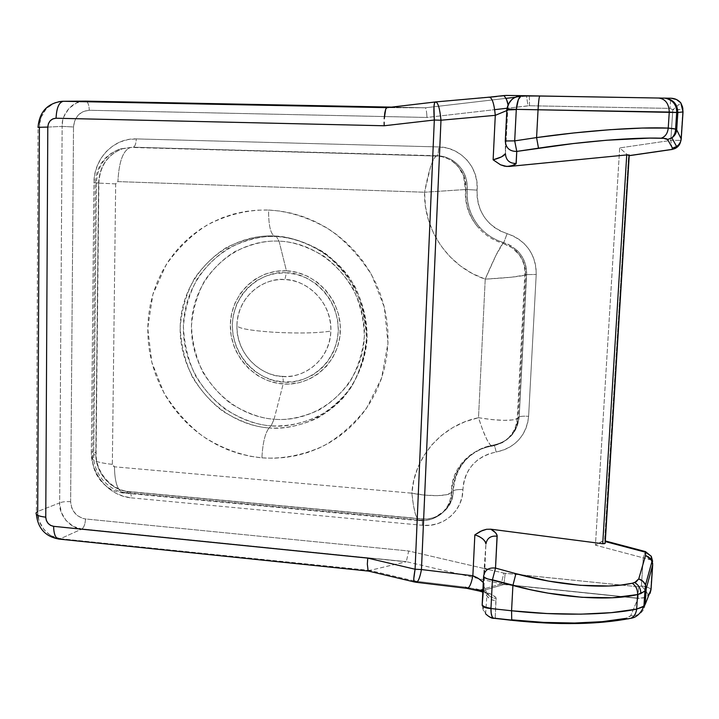 <?xml version="1.0" encoding="UTF-8"?>
<svg xmlns="http://www.w3.org/2000/svg" width="719" height="719" viewBox="0 0 719 719"><rect width="100%" height="100%" fill="white"/><g stroke="black" fill="none" stroke-linecap="round" stroke-linejoin="round"><path stroke-width="0.54" stroke-dasharray="3.6 2.7" d="M283.223 381.987C267.144 382.67 232.821 364.147 232.273 324.539C234.628 285.021 270.173 270.128 286.378 272.843L284.886 279.664C270.919 277.067 238.528 290.099 236.937 325.41C236.884 360.758 268.214 377.169 282.109 376.325C282.891 376.936 283.268 378.823 283.223 381.987L293.559 381.672L303.607 379.29L312.972 374.905L321.285 368.685L328.232 360.857L333.517 351.717L336.932 341.615L338.343 330.947L337.669 320.126L334.937 309.592L330.264 299.751L323.82 290.997L315.866 283.681L306.734 278.091L296.767 274.433L286.378 272.843L275.961 273.382L265.931 276.006L256.665 280.599L248.513 286.98L241.791 294.898L236.731 304.029L233.522 314.041L232.273 324.539L233.019 335.135L235.742 345.435L240.317 355.06L246.59 363.652L254.319 370.878L263.235 376.477L272.986 380.225L283.223 381.987C283.268 378.823 282.891 376.936 282.109 376.325C307.031 378.634 330.488 357.226 330.848 331.099C332.286 305.036 310.141 280.374 284.886 279.664C259.64 277.858 237.009 299.805 236.937 325.41C237.441 328.268 249.592 330.533 273.391 332.223C298.349 333.535 317.501 333.158 330.848 331.099C317.501 333.158 298.349 333.535 273.391 332.223C249.592 330.533 237.441 328.268 236.937 325.41C235.823 350.962 257.132 375.084 282.109 376.325C295.761 379.147 328.736 367.032 330.848 331.099C331.198 294.979 298.825 278.442 284.886 279.664L286.378 272.843C302.528 271.674 338.146 290.368 338.343 330.947C335.315 371.238 299.041 384.998 283.223 381.987M279.053 241.153C266.093 240.308 251.353 243.804 234.834 251.632C223.924 258.355 214.019 267.783 205.113 279.907C197.464 293.658 192.917 308.945 191.47 325.779C192.261 342.711 196.17 358.377 203.18 372.775C211.467 385.69 220.814 396.052 231.221 403.862C247.066 413.389 261.339 418.512 274.065 419.231L271.126 425.873C257.609 425.091 242.447 419.635 225.64 409.497C214.586 401.193 204.663 390.183 195.865 376.459C188.414 361.172 184.262 344.536 183.408 326.552C184.927 308.667 189.744 292.417 197.851 277.804C207.288 264.907 217.803 254.877 229.388 247.713C246.932 239.373 262.597 235.643 276.384 236.533L279.053 241.153L286.432 270.802C256.809 269.158 230.808 294.484 230.35 324.422C229.46 354.341 253.942 382.086 283.169 383.982L274.065 419.231C228.309 415.906 190.292 372.55 191.47 325.779C191.982 278.981 232.309 238.852 279.053 241.153C325.815 242.734 366.564 287.852 364.344 336.348C362.834 384.89 319.775 423.257 274.065 419.231L283.169 383.982C312.379 386.328 339.476 361.72 340.339 331.073C341.651 300.452 316.072 271.998 286.432 270.802L279.053 241.153L276.384 236.533C226.665 234.133 183.902 276.851 183.408 326.552C182.204 376.226 222.531 422.269 271.126 425.873L269.086 427.949C265.059 433.215 262.669 443.183 261.914 457.85C279.197 459.09 300.236 456.493 323.316 446.05C338.928 437.395 353.362 424.758 366.618 408.131L381.591 378.068L387.972 343.089L384.332 307.238L371.588 274.811C359.446 256.081 345.731 241.216 330.452 230.215C307.66 216.392 286.315 210.955 268.582 210.038C268.547 225.101 270.479 233.756 274.379 236.003C288.364 236.29 304.272 241.539 322.094 251.749C333.85 260.251 344.401 271.719 353.739 286.144C361.585 302.286 365.809 319.811 366.411 338.721C364.416 357.406 358.97 374.168 350.081 388.988C339.889 401.894 328.763 411.735 316.702 418.521C298.628 426.205 282.756 429.351 269.086 427.949C219.852 424.282 178.986 377.61 180.19 327.262C180.676 276.887 223.986 233.585 274.379 236.003L276.384 236.533L274.379 236.003C296.048 237.8 315.569 245.844 332.915 260.116C354.476 280.158 366.879 309.287 366.411 338.721C364.695 361.127 357.01 380.782 343.358 397.688C324.269 418.548 296.848 429.54 269.086 427.949L271.126 425.873C292.112 426.727 311.435 421.388 329.113 409.857C351.267 393.302 365.441 366.753 367.148 337.822C367.13 315.569 360.947 295.105 348.598 276.42C331.082 253.043 304.308 238.375 276.384 236.533C290.179 236.812 305.872 241.997 323.451 252.063C335.045 260.449 345.444 271.755 354.656 285.973C362.394 301.899 366.564 319.182 367.148 337.822C365.18 356.256 359.815 372.784 351.043 387.406C340.986 400.141 330.012 409.848 318.113 416.544C300.272 424.138 284.616 427.248 271.126 425.873L274.065 419.231C286.764 420.507 301.504 417.568 318.274 410.396C329.464 404.087 339.781 394.938 349.227 382.957C357.469 369.207 362.502 353.667 364.344 336.348C363.796 318.832 359.877 302.6 352.607 287.645C343.961 274.281 334.182 263.657 323.298 255.775C306.779 246.311 292.031 241.431 279.053 241.153M493.926 618.367L495.22 618.016L512.027 619.859L511.748 620.317L512.027 619.859L495.22 618.016L495.939 597.507L491.85 594.523L479.663 590.101L501.296 583.909L503.749 573.061L487.698 569.331L503.749 573.061L501.296 583.909L406.307 561.674L82.047 528.896L406.307 561.674L369.827 570.419L414.935 581.105L465.553 587.162L479.663 590.128L501.296 583.909L503.884 584.511L482.88 590.56L503.884 584.511L638.068 598.388L503.938 584.349L638.059 598.208L630.707 615.725L628.909 617.306L625.126 618.493L630.707 615.725L638.068 598.388L643.424 597.938L648.969 594.784M489.864 97.191L435.031 102.053L387.514 107.661L425.064 107.778L391.585 107.122L425.324 107.796L85.678 101.136M529.319 95.816L670.917 98.242L529.319 95.816L529.544 105.747L507.021 108.236L527.98 105.828L526.515 95.96L504.091 95.546L526.515 95.96L527.98 105.828L529.544 105.747L529.319 95.816M37.909 515.433L37.721 511.461L59.659 502.905L62.14 126.373L73.518 126.975C74.596 116.748 79.845 111.184 89.264 110.268C89.102 105.064 87.97 102.026 85.849 101.154C87.97 102.026 89.102 105.064 89.264 110.268L426.933 117.458L426.87 115.678L426.933 117.458L494.672 109.665L426.933 117.458L89.264 110.268L83.269 111.445L78.173 115.031L74.749 120.486L73.518 126.975L70.633 501.709L71.72 507.857L73.086 510.715L77.176 515.469L82.559 518.363L85.489 518.956L408.689 550.988L406.307 561.674L503.884 584.511L505.223 573.304L638.58 586.821L638.059 598.208L503.938 584.349L505.223 573.304L503.749 573.061L638.58 586.821L641.402 585.94L643.253 557.863L595.431 545.155L619.67 147.925L670.8 140.421L672.822 109.737L670.009 108.398L670.701 99.734M670.647 100.22L670.009 108.398L529.544 105.747L670.009 108.398L672.822 109.737L682.879 109.342L680.812 140.304L682.879 109.342L680.812 140.304L670.8 140.421L672.822 109.737L680.857 102.943M84.456 101.136L76.574 102.925L68.952 108.362L63.892 116.595L62.571 121.376L62.14 126.373L73.518 126.975L70.633 501.709C71.514 511.29 76.475 517.042 85.489 518.956C85.246 523.845 84.096 527.153 82.047 528.896L406.307 561.674L408.689 550.988L484.705 568.639L408.689 550.988L85.489 518.956C85.246 523.845 84.096 527.153 82.047 528.896L406.046 561.809L369.827 570.419L414.935 581.105L416.121 582.273M438.77 146.937L446.697 147.961L454.264 150.577L461.149 154.684L467.071 160.121L471.79 166.664L475.115 174.052L476.913 181.979L477.164 197.303L478.423 204.358L480.858 211.071L484.39 217.273L488.929 222.764L494.33 227.42L500.469 231.078L513.456 236.075L519.28 239.508L524.448 243.858L528.807 249.017L532.249 254.823L534.675 261.123L536.006 267.738L536.212 274.478L528.618 416.31L527.71 422.79L525.724 428.991L522.704 434.752L518.75 439.911L513.977 444.315L508.504 447.865L502.5 450.454L489.378 453.671L483.069 456.43L477.38 460.205L472.473 464.887L468.473 470.325L465.508 476.373L463.638 482.862L462.02 497.189L459.585 504.37L455.729 510.85L450.615 516.368L444.459 520.718L437.512 523.72L430.043 525.265L422.359 525.301L131.307 497.863L123.398 496.299L115.822 493.18L108.884 488.623L102.826 482.8L97.883 475.942L94.243 468.294L92.032 460.151L91.34 451.82L93.964 182.743L94.845 174.034L97.29 165.694L101.199 158.036L106.457 151.358L112.847 145.921L120.136 141.94L128.045 139.567L136.277 138.911L438.77 146.937C438.473 152.113 437.934 155.043 437.152 155.735L436.127 156.032C441.331 156.086 446.553 157.704 451.802 160.885L458.075 166.269L464.33 177.153L465.822 189.51L467.143 189.546C466.298 204.061 470.586 216.761 479.995 227.653C486.493 234.834 494.411 239.822 503.749 242.618L502.958 243.346L512.332 247.857L519.738 255.254C523.962 261.5 525.868 268.079 525.472 274.991L517.95 418.197L519.001 417.083L526.488 274.577L525.472 274.991L526.488 274.577C526.802 265.194 523.666 257.141 517.078 250.419L508.935 244.64L503.749 242.618L502.958 243.346C493.486 240.506 485.451 235.446 478.863 228.166C469.318 217.12 464.977 204.232 465.822 189.51L467.143 189.546C467.62 177.242 462.892 167.608 452.961 160.643C448.126 157.56 442.859 155.924 437.152 155.735L133.177 147.197L436.127 156.032L133.177 147.197L122.715 148.653C107.67 154.432 99.635 165.873 98.593 182.968L96.436 182.95C97.469 165.981 105.441 154.621 120.361 148.878L133.177 147.197L122.185 148.824C107.455 154.747 99.59 166.125 98.593 182.968L95.825 453.995C95.276 472.482 110.744 490.349 128.512 491.634L421.442 518.929C437.853 520.835 453.258 507.389 453.177 490.933L451.829 492.416C451.874 469.768 469.669 449.294 492.812 445.897L493.594 445.061C508.675 441.655 517.141 432.326 519.001 417.083L517.95 418.197C517.635 424.902 515.101 430.996 510.346 436.478L502.383 442.679L492.812 445.897L493.594 445.061C470.774 448.413 453.231 468.599 453.177 490.933L451.829 492.416L449.312 503.749L442.347 513.132C435.202 518.696 427.895 521.023 420.417 520.116L421.442 518.929L420.417 520.116L126.158 492.632L128.512 491.634L126.158 492.632C108.524 491.347 93.173 473.614 93.713 455.262L95.825 453.995L93.713 455.262L96.436 182.95L98.593 182.968L95.825 453.995C95.276 472.482 110.744 490.349 128.512 491.634L421.442 518.929C437.853 520.835 453.258 507.389 453.177 490.933C453.231 468.599 470.774 448.413 493.594 445.061L493.791 444.998C494.483 445.465 495.265 447.802 496.128 452.008C475.744 456.727 464.681 469.255 462.937 489.594C463.009 510.634 443.281 527.755 422.359 525.301C422.493 521.311 422.278 519.136 421.702 518.785L421.685 518.785C422.269 519.091 422.493 521.266 422.359 525.301L131.307 497.863C131.271 494.025 130.534 491.913 129.096 491.535L129.132 491.535C130.552 491.958 131.271 494.061 131.307 497.863C109.567 496.254 90.684 474.423 91.34 451.82C95.142 452.215 96.732 452.871 96.103 453.779L96.094 453.797C96.759 452.88 95.169 452.224 91.34 451.82L93.964 182.743L98.88 182.968L93.964 182.743C93.713 158.854 113.692 137.841 136.277 138.911C136.053 143.809 135.019 146.568 133.177 147.197C135.019 146.568 136.053 143.809 136.277 138.911L438.77 146.937C460.636 146.991 479.294 167.931 477.101 190.122C476.904 211.737 486.925 226.251 507.147 233.657C526.245 240.595 535.934 254.202 536.212 274.478L528.618 416.31C526.209 435.795 515.379 447.694 496.128 452.008C495.265 447.802 494.483 445.465 493.791 444.998L493.594 445.061C508.675 441.655 517.141 432.326 519.001 417.083L519.19 416.93C520.736 416.229 523.872 416.022 528.618 416.31C523.845 416.022 520.7 416.229 519.172 416.939L526.488 274.577L536.212 274.478L526.488 274.577C526.802 265.266 523.711 257.258 517.213 250.554L510.984 245.745L503.749 242.618L507.147 233.657L503.749 242.618C494.33 239.795 486.359 234.745 479.834 227.474C470.532 216.617 466.307 203.971 467.143 189.546C467.629 177.413 463.009 167.851 453.294 160.858C448.386 157.641 443.003 155.933 437.152 155.735C437.934 155.043 438.473 152.113 438.77 146.937M505.286 140.969L505.421 153.668L507.92 107.203L507.605 109.89L506.805 110.555L507.605 109.89L508.018 104.866L507.92 107.203C509.852 99.986 514.516 96.148 521.922 95.69C514.516 96.148 509.852 99.986 507.92 107.203L507.551 109.189C508.081 103.41 510.984 99.276 516.26 96.777C510.984 99.276 508.081 103.41 507.551 109.189L506.832 109.989L507.551 109.189L507.605 109.89L505.421 153.668L505.286 140.969L506.832 109.989L508.513 103.824M503.92 95.618L435.031 102.053L387.514 107.661L425.324 107.796L505.879 98.368L425.324 107.796L425.882 108.713L425.324 107.796L85.642 101.127L62.364 101.289M506.284 95.411L529.274 95.789L515.137 97.29L529.247 95.789M500.424 96.067L496.631 96.508M644.494 597.561L638.068 598.388L638.58 586.821L641.402 585.94L644.925 586.497L649.104 587.917L650.929 590.011L652.627 561.278L650.731 589.58C650.084 587.872 646.974 586.659 641.402 585.94L643.253 557.863C648.844 558.546 651.971 559.688 652.627 561.278L650.731 589.58L647.99 595.404L645.635 597.031M414.081 581.896L414.935 581.105L465.553 587.162L476.194 589.149M85.606 101.127L84.348 101.145C72.817 100.678 61.223 114.258 62.14 126.373L39.401 127.524L37.721 511.461L59.659 502.905L62.14 126.373L39.401 127.524L39.779 122.338M482.179 605.272L485.631 613.846L483.213 610.152L482.179 605.272L485.936 543.915L483.878 589.895L485.298 593.921L487.994 597.336L491.715 599.754L496.002 600.841L495.22 618.016L490.223 617.001L485.649 613.864C488.453 616.596 491.643 617.989 495.22 618.016M672.157 149.453L670.8 140.421L619.67 147.925L628.28 155.502L629.224 155.61L628.604 155.753L604.742 540.922L605.137 542.629L605.29 541.569L604.427 540.715L602.908 541.012L595.431 545.155L619.67 147.925L628.604 155.753L604.58 540.769L605.326 540.958M605.2 543.178L629.269 154.998M482.835 591.44C491.104 593.57 495.544 595.916 496.164 598.487C492.497 598.109 489.45 596.527 487.024 593.75L483.995 586.533L482.925 589.688L483.995 586.533L487.024 593.75C489.45 596.527 492.497 598.109 496.164 598.487L496.002 600.841L492.398 600.032L489.145 598.28L485.667 594.55L483.878 589.895L485.936 543.915L483.599 576.225M483.752 583.262L483.285 582.489L483.752 583.262M368.559 571.102L369.269 570.661L60.423 538.729L81.813 529.022L60.423 538.729L51.516 535.907M41.163 117.143L46.205 108.803L54.024 103.15L61.924 101.307M40.174 120.388L41.082 117.368M73.185 526.335L81.813 529.022C70.561 528.869 58.527 514.642 59.659 502.905L61.214 512.207L65.959 520.43L73.185 526.335M49.944 534.972L44.084 529.741L39.239 521.158L38.377 518.111M51.426 535.862L49.953 534.972M645.141 604.499C643.757 612.291 638.939 616.03 630.707 615.725C638.939 616.03 643.757 612.291 645.141 604.499M649.158 594.613L650.066 593.355M627.939 618.897L625.126 618.493L627.939 618.897M512.027 619.859C553.235 624.568 599.709 623.903 625.126 618.493M681.217 138.965L680.587 141.814L680.812 140.304L670.8 140.421L672.094 149.39M683.023 111.966L682.906 108.758L681.998 109.549L672.822 109.737L680.839 102.916M426.376 110.87L426.744 113.944L426.376 110.87M426.87 115.678L426.744 113.944L426.87 115.678M70.633 501.709C65.896 501.386 62.238 501.781 59.659 502.905C62.238 501.781 65.896 501.386 70.633 501.709M641.402 585.94C645.734 590.416 647.927 593.57 647.99 595.404C647.927 593.57 645.734 590.416 641.402 585.94M651.019 589.58C650.758 592.654 649.751 594.595 647.99 595.404L651.054 589.301M652.699 564.774L652.627 561.278M652.717 563.741L650.947 558.87M651.603 560.065L643.253 557.863L645.446 551.581L643.253 557.863L595.431 545.155L601.749 541.488L604.58 540.769M387.514 107.661L387.038 107.661M62.05 101.298C50.105 100.822 38.287 114.941 39.401 127.524L38.044 127.083M58.742 539.043L60.423 538.729C48.775 538.549 36.435 523.693 37.721 511.461L36.408 512.422L38.044 127.344M60.423 538.729L369.827 570.419M451.829 492.416C451.874 469.768 469.669 449.294 492.812 445.897L491.778 446.139L490.43 445.142L486.907 439.615L482.728 430.025L478.503 417.721C441.7 425.091 413.955 457.185 411.87 493.18L425.181 495.13L437.386 495.661L446.706 494.708L451.829 492.416C453.15 507.668 434.995 522.803 420.417 520.116L419.258 520.682L418.081 519.999L415.645 514.939L413.47 505.565L411.87 493.18L114.465 466.793L112.344 464.357L115.678 183.893L117.916 181.601L424.561 192.234L425.441 206.425L428.506 220.266L433.665 233.414L440.801 245.592L449.752 256.494L460.304 265.859L472.221 273.472L485.226 279.152L478.503 417.721L465.229 421.631L452.862 427.526L441.718 435.256L432.047 444.621L424.066 455.37L417.964 467.242L413.874 479.95L411.87 493.18L114.465 466.793L112.955 466.002L112.344 464.357L115.678 183.893L116.343 182.24L117.916 181.601C118.923 161.326 123.201 149.938 130.75 147.431L119.839 149.049C105.226 154.927 97.425 166.224 96.436 182.95L93.713 455.262C93.173 473.614 108.524 491.347 126.158 492.632L420.417 520.116L419.267 520.682C416.157 519.567 413.686 510.4 411.87 493.18C428.623 496.64 447.811 496.407 451.514 492.713M261.914 457.85L273.571 458.246L285.2 457.482L296.695 455.54L307.939 452.431L318.832 448.189L329.257 442.832L339.116 436.415L348.311 428.982L356.741 420.606L364.317 411.367L370.959 401.337L376.594 390.624L381.16 379.335L384.602 367.562L386.885 355.438L387.972 343.089L387.856 330.623L386.525 318.193L383.991 305.908L380.288 293.9L375.444 282.288L369.512 271.216L362.547 260.772L354.629 251.084L345.839 242.231L336.276 234.322L326.031 227.42L315.219 221.605L303.948 216.922L292.345 213.408L280.518 211.107L268.582 210.038L256.674 210.182L244.9 211.539L233.378 214.1L222.216 217.812L211.53 222.647L201.41 228.534L191.955 235.419L183.237 243.238L175.355 251.884L168.354 261.294L162.305 271.369L157.263 282.01L153.255 293.118L150.325 304.586L148.482 316.306L147.746 328.179L148.123 340.087L149.588 351.933L152.149 363.607L155.762 375.003L160.409 386.013L166.035 396.555L172.596 406.532L180.029 415.843L188.279 424.417L197.267 432.155L206.91 439.012L217.138 444.899L227.842 449.779L238.942 453.581L250.329 456.286L261.914 457.85C262.669 443.183 265.059 433.215 269.086 427.949C255.389 427.158 240.029 421.613 222.998 411.34C211.79 402.919 201.733 391.756 192.818 377.852C185.268 362.349 181.062 345.488 180.19 327.262C181.727 309.134 186.598 292.669 194.804 277.858C204.367 264.781 215.017 254.616 226.746 247.345C244.532 238.888 260.404 235.104 274.379 236.003C270.479 233.756 268.547 225.101 268.582 210.038C250.85 209.58 229.676 213.345 207.162 225.02C192.099 234.475 178.456 247.66 166.251 264.556L152.886 294.359L147.746 328.179L151.817 362.34L164.067 393.131C175.499 410.998 188.396 425.36 202.749 436.217C224.238 450.067 244.649 456.161 261.914 457.85M453.267 490.852C454.857 489.819 458.075 489.396 462.937 489.594C458.075 489.396 454.857 489.819 453.267 490.852M467.251 189.546L477.101 190.122L467.251 189.546C467.709 177.233 462.946 167.599 452.961 160.643L451.802 160.885C456.853 164.265 460.717 169.019 463.387 175.13L465.445 189.519L424.561 192.234L430.483 167.078L433.566 159.178L436.127 156.032L130.75 147.431C123.201 149.938 118.923 161.326 117.916 181.601L424.561 192.234C423.59 230.556 448.935 266.992 485.226 279.152L478.503 417.721C498.087 420.849 511.002 421.181 517.249 418.728L517.95 418.197C516.125 433.269 507.749 442.509 492.812 445.897L491.967 446.184C488.569 444.531 484.076 435.049 478.503 417.721L492.129 419.617L504.361 420.363L513.384 419.86L517.95 418.197L525.472 274.991L511.685 277.174L485.226 279.152C493.683 259.271 499.597 247.336 502.958 243.346L510.032 246.374L516.161 251.066C522.704 257.77 525.805 265.751 525.472 274.991L524.771 275.233C518.489 276.707 505.304 278.01 485.226 279.152L496.029 255.209L502.958 243.346C493.405 240.479 485.316 235.365 478.701 227.986C469.264 216.967 464.977 204.142 465.822 189.51L424.561 192.234C428.596 170.879 432.452 158.809 436.127 156.032C441.151 156.086 446.211 157.605 451.307 160.58C461.895 168.264 466.73 177.908 465.822 189.51L465.445 189.519C464.627 204.322 469.103 217.201 478.863 228.166L479.995 227.653C470.648 216.752 466.388 204.052 467.242 189.546M114.465 466.793C114.716 482.809 117.817 491.562 123.749 493.045L126.158 492.632L123.605 493.036C117.754 491.392 114.707 482.647 114.465 466.793M112.344 464.357C96.463 462.623 89.866 459.881 92.544 456.134L92.616 456.071C89.776 459.836 96.346 462.605 112.344 464.357M115.678 183.893L95.25 182.941L115.678 183.893M506.14 95.411L504.145 95.591M435.669 101.927L435.157 101.99M465.553 587.162L466.964 588.358M481.568 590.937L479.438 590.757L481.568 590.937L479.663 590.101L479.618 591.144M286.432 270.802L297.217 272.447L307.552 276.24L317.034 282.037L325.276 289.622L331.962 298.7L334.632 303.688L338.496 314.311L340.267 325.446L339.88 336.654L337.364 347.475L332.816 357.505L326.444 366.339L318.481 373.655L309.269 379.174L299.158 382.697L288.535 384.09L277.822 383.335L267.414 380.459L257.69 375.588L249.026 368.901L241.737 360.668L236.084 351.187L233.945 346.091L231.132 335.405L230.35 324.422L231.644 313.538L234.969 303.166L240.209 293.694L247.183 285.479L255.622 278.864L265.23 274.092L275.629 271.36L286.432 270.802M391.594 107.122L425.127 107.778M529.274 95.789L671.043 98.224M485.649 613.864L486.988 593.705L489.693 595.35C489.783 594.622 487.491 593.534 482.809 592.096M628.721 155.753L629.215 155.681M36.408 512.422L36.39 514.418M516.161 251.066L517.078 250.419C523.729 257.105 526.919 265.14 526.659 274.523L519.172 416.939C517.482 432.2 509.016 441.556 493.773 444.998C469.103 450.732 455.603 466.02 453.258 490.852C453.671 507.129 438.302 520.718 421.685 518.785L129.096 491.535C111.409 490.286 95.735 472.194 96.094 453.797L98.863 182.968C99.905 165.855 107.859 154.414 122.715 148.653L120.361 148.878C104.767 154.63 96.418 165.981 95.312 182.941L92.616 456.071C91.187 474.387 105.729 491.724 123.749 493.045L419.258 520.682C425.927 520.565 430.645 519.819 433.404 518.426L443.497 511.506C446.041 509.007 448.216 505.286 450.031 500.343L451.505 492.722C450.391 470.9 467.997 449.573 491.967 446.184C500.9 443.758 506.832 440.486 509.771 436.388C512.989 432.119 515.397 430.106 517.249 418.728L524.771 275.233C525.508 266.219 522.641 258.157 516.161 251.066"/><path stroke-width="1.08" d="M85.678 101.136L391.585 107.122L85.606 101.127L63.353 101.289L387.514 107.661M529.247 95.789L664.509 98.135C673.074 99.186 677.523 103.976 677.846 112.524L669.272 112.056L668.221 128.09L674.143 128.71L676.696 129.824L677.846 112.524L683.005 111.903L681.199 138.947L676.696 129.824L677.846 112.524L683.005 111.903L682.601 107.113L680.839 102.916L676.453 99.501L671.043 98.224C675.042 98.404 678.314 99.968 680.839 102.916L683.005 111.903L681.199 138.947L676.696 129.824C676.363 133.177 674.755 135.846 671.888 137.841L667.583 139.513L663.691 138.327L649.697 138.102L606.782 140.223L573.322 143.548L516.772 151.412L516.044 163.77L512.045 165.64L506.877 166.493L500.496 164.795L493.126 159.816L495.292 115.337L440.981 120.226L421.451 569.547L472.859 575.766L474.855 534.828L480.418 531.341L486.565 529.292L490.843 529.202L602.72 543.726L626.734 154.927L509.097 166.448L626.734 154.927L602.72 543.726L604.607 543.663L605.2 542.953L629.251 155.088L626.734 154.927L629.269 154.998M605.2 543.178L602.72 543.726L490.843 529.202L495.58 532.77L497.099 535.403L495.517 568.082L515.9 573.663L512.908 585.464C558.321 597.84 609.667 601.372 637.6 594.55L640.827 593.57C640.827 588.69 638.769 585.014 634.652 582.561L632.235 583.262C635.938 585.85 637.726 589.616 637.6 594.55L612.39 597.759L581.905 597.3L548.004 593.121L530.46 589.706L492.416 579.82L490.969 608.535L511.569 610.764L512.908 585.464L511.569 610.764L546.853 613.532L580.889 614.17L611.447 612.642L636.648 609.119L637.6 594.55L636.648 609.119L642.462 607.115L645.141 604.499L646.192 588.762L652.672 564.864L651.019 589.58L645.141 604.499L646.192 588.762L644.413 591.467L637.6 594.55C637.726 589.616 635.938 585.85 632.235 583.262L636.171 581.851L638.733 578.912L645.554 555.481L645.518 552.219L605.29 541.569L645.518 552.219L645.554 555.481L638.733 578.912C641.95 579.972 644.206 581.977 645.518 584.906L646.192 588.762L652.672 564.864L652.034 561.179L650.794 559.04L648.466 556.865L645.554 555.481L648.511 556.892L650.848 559.112L652.618 563.363L651.019 589.58L645.141 604.499L643.936 606.126L636.648 609.119C636.072 613.649 634.14 616.704 630.86 618.268L627.939 618.897L630.86 618.268C634.14 616.704 636.072 613.649 636.648 609.119C608.804 615.105 557.243 615.913 511.569 610.764L511.739 620.317L511.569 610.764L490.969 608.535L491.167 613.136L492.039 616.525L493.459 618.223L511.748 620.317C558.6 625.278 598.271 624.613 630.761 618.304C636.405 617.558 640.8 613.496 643.927 606.126L644.934 590.946L646.192 588.762L645.491 584.835L642.813 581.177L638.733 578.912L634.652 582.561C638.769 585.014 640.827 588.69 640.827 593.57L644.934 590.946L645.518 584.906L652.034 561.179L650.947 558.87L645.554 555.481L651.315 559.499L652.717 563.741M507.021 108.236L494.672 109.665L507.021 108.236M484.705 568.639L487.698 569.331L484.705 568.639M506.832 109.989L516.287 109.612L514.696 140.879L536.581 137.581L538.055 109.773L516.305 109.351L506.832 109.989L505.286 140.969L514.696 140.879L516.305 109.351L538.055 109.773L536.581 137.581L573.996 132.943L609.946 129.708L642.022 128.063L668.221 128.09L669.272 112.056L538.055 109.773L677.846 112.524C677.523 103.985 673.074 99.186 664.518 98.135M505.879 98.368L515.137 97.29L505.879 98.368M506.104 95.411L500.424 96.067M496.631 96.508L489.864 97.191M476.194 589.149L479.663 590.101L479.501 591.081L466.964 588.358C469.291 588.187 471.251 583.99 472.859 575.766L474.855 534.828L478.962 536.401L482.647 538.774L485.145 541.461L485.936 543.915C487.033 538.109 490.771 535.538 497.162 536.212C490.771 535.538 487.033 538.109 485.936 543.915C485.136 540.113 481.433 537.084 474.855 534.828L482.404 530.451L486.565 529.292L490.843 529.202C495.023 531.62 497.135 533.956 497.162 536.212L495.517 568.082L492.416 579.82C486.88 579.092 483.941 577.878 483.599 576.171L484.184 577.294L487.365 578.84L512.908 585.464L515.9 573.663L548.606 581.096L580.197 585.293L608.642 585.994L621.135 585.041L632.235 583.262C606.027 589.328 558.232 585.572 515.9 573.663L495.517 568.082C488.731 567.354 484.759 570.05 483.599 576.171C484.759 570.05 488.731 567.354 495.517 568.082L492.416 579.82L490.978 608.292C485.451 607.537 482.521 606.243 482.188 604.418C482.521 606.243 485.451 607.537 490.978 608.292L490.969 608.535C485.46 608.13 482.53 607.034 482.179 605.272C482.53 607.034 485.46 608.13 490.969 608.535C490.879 614.457 491.904 617.738 494.043 618.376L495.22 618.016M38.044 127.344L47.796 127.074L37.981 127.335L39.401 127.524L37.721 511.461L36.345 512.485C35.024 514.687 38.161 516.26 45.764 517.186L46.349 520.448L48.047 523.324L50.6 525.4L53.619 526.335L367.76 558.106L415.079 569.232L434.321 120.019L384.171 125.762L56.073 118.231L52.918 118.842L50.231 120.747L48.434 123.632L47.796 127.074L45.764 517.186L47.796 127.074C48.353 121.655 51.112 118.698 56.073 118.231L384.171 125.762L434.321 120.019C433.485 108.803 433.827 102.781 435.337 101.963L435.669 101.927C438.06 102.502 439.83 108.605 440.981 120.226L495.292 115.337L506.805 110.555L495.292 115.337C494.169 103.761 492.173 97.712 489.333 97.173L503.983 95.555M483.698 587.072L482.188 604.418L483.698 587.072M483.599 576.225L482.188 604.418M481.568 590.937L482.88 590.56L481.568 590.937L482.835 591.44M625.126 618.493L602.225 621.665L574.58 623.022L543.861 622.402L512.027 619.859M465.553 587.162L467.044 588.367C469.345 588.07 471.278 583.864 472.859 575.766C477.344 577.519 480.822 579.766 483.285 582.489L478.872 578.768L472.859 575.766L421.451 569.547L440.981 120.226C439.83 108.605 438.06 102.502 435.669 101.927L489.333 97.173M672.094 149.39L629.224 155.61L672.175 149.381L672.517 148.132L667.583 139.513L671.959 137.787C674.79 135.792 676.363 133.141 676.696 129.824L675.59 129.105L668.221 128.09C639.515 126.796 585.122 130.642 536.581 137.581L514.696 140.879L516.772 151.412L516.179 163.456C509.51 163.492 505.924 160.229 505.421 153.668C505.924 160.229 509.51 163.492 516.179 163.456C515.981 164.309 513.627 165.307 509.097 166.448L504.684 166.197L500.496 164.795L493.126 159.816C500.073 157.955 504.172 155.915 505.412 153.713L501.565 156.859L493.126 159.816L495.292 115.337C494.169 103.806 492.191 97.757 489.36 97.173M369.827 570.419L368.523 571.102L414.081 581.896M62.364 101.289L84.456 101.136M39.779 122.338L40.174 120.388M38.377 518.111L37.909 515.433M650.066 593.355L651.019 589.58M482.188 604.481L482.179 605.272M664.392 98.135L658.703 98.036C665.372 98.934 668.895 103.608 669.272 112.056C668.895 103.608 665.372 98.934 658.703 98.036L539.771 96.022C539.133 96.759 538.558 101.343 538.055 109.773C538.558 101.343 539.133 96.759 539.771 96.022L521.032 95.96L518.354 99.608L516.305 109.351C517.159 100.957 519.046 96.409 521.985 95.717C513.618 96.319 508.594 100.768 506.904 109.054L516.305 109.351L506.904 109.063L506.832 109.926M508.513 103.824L511.91 99.474L514.139 97.838L519.262 95.924L521.985 95.717L516.26 96.777L521.922 95.69L506.194 95.411L529.274 95.789M505.286 140.978C505.825 147.979 509.654 151.457 516.772 151.412L514.696 140.879L505.286 140.978C505.825 147.979 509.654 151.457 516.772 151.412L538.495 148.168L536.581 137.581L538.495 148.168C583.684 141.319 634.248 137.266 661.165 138.192C665.318 136.745 667.663 133.383 668.221 128.09C667.663 133.383 665.318 136.745 661.165 138.192C664.958 138.3 667.097 138.74 667.583 139.513L672.517 148.132L676.615 146.55C679.347 144.663 680.875 142.128 681.199 138.947L680.381 142.173L678.493 144.986L675.761 147.053L672.517 148.132L672.157 149.453L629.215 155.681M680.587 141.814C679.788 144.896 677.909 147.143 674.952 148.572L672.175 149.381L674.952 148.572C677.909 147.143 679.788 144.896 680.587 141.814M681.199 138.947L681.217 138.992C680.821 142.775 678.853 145.553 675.321 147.314L672.517 148.132L675.321 147.314C678.853 145.553 680.821 142.775 681.217 138.992L683.023 111.966M682.906 108.758L680.839 102.916L682.906 108.758M670.701 99.734L670.647 100.22M85.606 101.127L391.594 107.122M645.635 597.031L644.494 597.561M651.054 589.301L652.699 564.774M652.627 561.278L651.243 556.209L645.518 552.219L651.297 556.299L652.627 561.278L651.863 560.236M605.326 540.958L645.446 551.581L645.518 552.219L645.446 551.581L651.297 556.317M384.135 122.194L384.171 125.762L384.135 122.194M384.773 112.937L384.234 118.779L385.726 109.054L384.773 112.937M435.157 101.99L386.939 107.661L385.726 109.054L386.939 107.661L63.353 101.289C58.976 102.233 56.549 107.877 56.073 118.231C56.549 107.877 58.976 102.233 63.353 101.289L62.05 101.298M36.408 512.422C34.952 514.651 38.071 516.242 45.764 517.186C46.241 522.264 48.865 525.319 53.619 526.335C53.79 534.055 55.498 538.288 58.742 539.043C45.36 536.536 37.909 528.33 36.39 514.418M60.423 538.729L58.643 539.034C55.453 538.189 53.781 533.965 53.619 526.335L367.76 558.106L367.328 564.163L368.146 570.895L367.328 564.163L367.76 558.106L415.079 569.232L421.451 569.547L415.079 569.232L413.767 578.984L414.207 581.923C413.38 581.536 413.677 577.303 415.079 569.232L434.321 120.019L440.981 120.226L434.321 120.019L433.961 106.727L434.519 102.97L435.669 101.927M414.935 581.105L414.207 581.923L416.121 582.273C418.125 582.066 419.896 577.824 421.451 569.547C419.896 577.824 418.125 582.066 416.121 582.273L414.935 581.105M506.194 95.411L503.938 95.591C506.329 98.539 507.695 101.631 508.018 104.866L506.616 99.68L504.046 95.537M479.618 591.144L482.925 589.688L479.501 591.081M671.043 98.224L664.347 98.135C666.055 98.09 668.616 99.123 672.013 101.226C675.267 104.156 676.831 107.877 676.696 112.407L675.59 129.105C675.492 132.593 674.251 135.505 671.888 137.841L676.615 146.55L675.321 147.314L674.952 148.572L672.157 149.453M629.17 154.927L605.092 543.384M493.926 618.367C491.913 618.556 489.154 617.055 485.649 613.864M651.243 556.209L651.315 559.499M61.924 101.307C47.364 103.32 39.41 111.912 38.044 127.083M368.505 571.102L58.742 539.043M466.964 588.358L416.121 582.273M482.809 592.096L479.861 591.198"/></g></svg>
